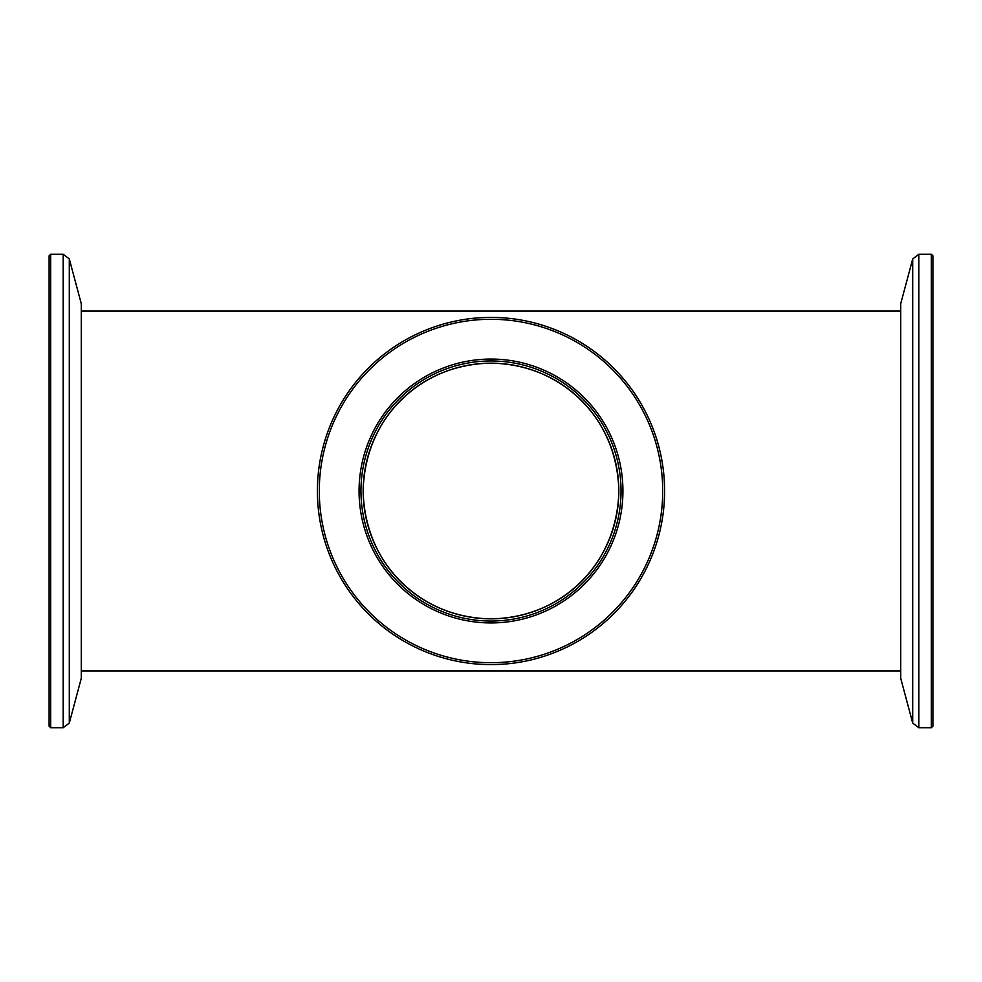 <?xml version="1.0" encoding="UTF-8"?>
<svg xmlns="http://www.w3.org/2000/svg" width="982" height="982" viewBox="0 0 982 982"><rect width="100%" height="100%" fill="white"/><g stroke="black" fill="none" stroke-linecap="round" stroke-linejoin="round"><path stroke-width="1.47" d="M491 363.168C419.817 364.101 364.801 417.927 363.168 490.828C364.518 563.643 419.731 618.034 491 618.832C420.026 617.96 364.739 564.11 363.168 491.209C364.494 418.381 419.731 363.966 491 363.168A127.832 127.832 0 0 0 363.168 491A127.832 127.832 0 0 0 491 618.832A127.832 127.832 0 0 0 618.832 491A127.832 127.832 0 0 0 491 363.168C562.183 364.101 617.199 417.927 618.832 490.828C617.482 563.643 562.269 618.034 491 618.832C561.974 617.96 617.261 564.11 618.832 491.209C617.506 418.381 562.269 363.966 491 363.168M900.703 311.085L81.297 311.085M900.703 670.915L81.297 670.915M50.683 727.736L49.1 726.152L49.1 255.848L50.683 254.264L50.683 727.736L63.192 727.736L63.192 254.264L50.683 254.264M69.292 723.059L69.292 258.941L81.297 303.745L81.297 678.255L69.292 723.059L63.192 727.736M931.317 254.264L932.9 255.848L932.9 726.152L931.317 727.736L931.317 254.264L918.808 254.264L918.808 727.736L912.708 723.059L912.708 258.941L918.808 254.264M912.708 723.059L900.703 678.255L900.703 303.745L912.708 258.941M396.053 636.336A173.605 173.605 0 0 1 345.664 396.053A173.605 173.605 0 0 1 585.947 345.664A173.605 173.605 0 0 1 636.336 585.947A173.605 173.605 0 0 1 396.053 636.336A173.605 173.605 0 0 0 636.336 585.947A173.605 173.605 0 0 0 585.947 345.664M563.165 380.55A131.944 131.944 0 0 1 601.45 563.165A131.944 131.944 0 0 1 418.835 601.45A131.944 131.944 0 0 1 380.55 418.835A131.944 131.944 0 0 1 563.165 380.55M419.879 599.867A130.041 130.041 0 0 0 599.867 562.121A130.041 130.041 0 0 0 562.121 382.133A130.041 130.041 0 0 0 382.133 419.879A130.041 130.041 0 0 0 419.879 599.867M584.916 347.247A171.715 171.715 0 0 0 347.247 397.084A171.715 171.715 0 0 0 397.084 634.753A171.715 171.715 0 0 0 634.753 584.916A171.715 171.715 0 0 0 584.916 347.247M69.292 258.941L63.192 254.264M931.317 727.736L918.808 727.736"/></g></svg>
